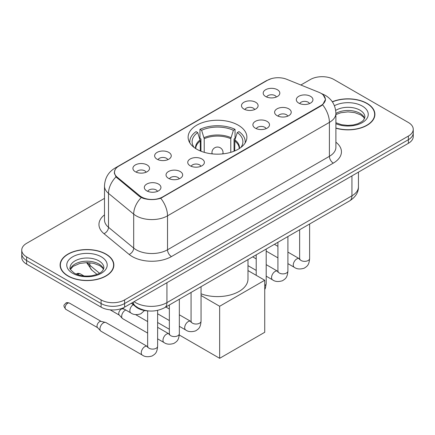 <?xml version="1.0" encoding="UTF-8"?>
<svg xmlns="http://www.w3.org/2000/svg" width="435" height="435" viewBox="0 0 435 435"><rect width="100%" height="100%" fill="white"/><g stroke="black" fill="none" stroke-linecap="round" stroke-linejoin="round"><path stroke-width="0.65" d="M238.271 125.209A29.379 16.96 0 0 0 206.255 121.534A29.379 16.96 0 0 0 188.121 137.204A29.379 16.96 0 0 0 196.729 149.194A29.379 16.96 0 0 0 228.745 152.87A29.379 16.96 0 0 0 246.879 137.204A29.379 16.96 0 0 0 238.271 125.209M243.915 109.049A8.314 4.801 180 0 1 242.268 107.695A8.314 4.801 180 0 1 245.019 101.73A8.314 4.801 180 0 1 255.677 102.263A8.314 4.801 180 0 1 257.324 107.695A8.314 4.801 180 0 1 243.915 109.049M254.665 109.549A4.986 2.882 0 0 0 253.322 108.146A4.986 2.882 0 0 0 248.407 107.418A4.986 2.882 0 0 0 244.932 109.549M157.062 159.199A8.314 4.801 180 0 1 155.409 157.84A8.314 4.801 180 0 1 158.166 151.875A8.314 4.801 180 0 1 168.818 152.408A8.314 4.801 180 0 1 170.471 157.84A8.314 4.801 180 0 1 157.062 159.199M167.807 159.694A4.986 2.882 0 0 0 166.469 158.291A4.986 2.882 0 0 0 161.554 157.562A4.986 2.882 0 0 0 158.074 159.694M135.345 171.733A8.314 4.801 180 0 1 133.697 170.379A8.314 4.801 180 0 1 136.454 164.408A8.314 4.801 180 0 1 147.106 164.947A8.314 4.801 180 0 1 148.754 170.379A8.314 4.801 180 0 1 135.345 171.733M146.095 172.233A4.986 2.882 0 0 0 144.752 170.83A4.986 2.882 0 0 0 139.842 170.101A4.986 2.882 0 0 0 136.362 172.233M265.633 96.516A8.314 4.801 180 0 1 263.98 95.156A8.314 4.801 180 0 1 266.737 89.191A8.314 4.801 180 0 1 277.389 89.724A8.314 4.801 180 0 1 279.042 95.156A8.314 4.801 180 0 1 265.633 96.516M276.377 97.01A4.986 2.882 0 0 0 275.04 95.608A4.986 2.882 0 0 0 270.124 94.879A4.986 2.882 0 0 0 266.644 97.01M277.035 115.639A8.314 4.801 180 0 1 275.388 114.28A8.314 4.801 180 0 1 278.139 108.315A8.314 4.801 180 0 1 288.796 108.848A8.314 4.801 180 0 1 290.444 114.28A8.314 4.801 180 0 1 277.035 115.639M287.785 116.134A4.986 2.882 0 0 0 286.442 114.731A4.986 2.882 0 0 0 281.527 114.003A4.986 2.882 0 0 0 278.052 116.134M255.323 128.173A8.314 4.801 180 0 1 253.676 126.813A8.314 4.801 180 0 1 256.427 120.848A8.314 4.801 180 0 1 267.079 121.387A8.314 4.801 180 0 1 268.732 126.813A8.314 4.801 180 0 1 255.323 128.173M266.068 128.673A4.986 2.882 0 0 0 264.73 127.27A4.986 2.882 0 0 0 259.815 126.536A4.986 2.882 0 0 0 256.335 128.673M190.182 165.784A8.314 4.801 180 0 1 188.529 164.425A8.314 4.801 180 0 1 191.286 158.46A8.314 4.801 180 0 1 201.938 158.992A8.314 4.801 180 0 1 203.591 164.425A8.314 4.801 180 0 1 190.182 165.784M200.926 166.279A4.986 2.882 0 0 0 199.589 164.876A4.986 2.882 0 0 0 194.673 164.147A4.986 2.882 0 0 0 191.193 166.279M168.465 178.317A8.314 4.801 180 0 1 166.817 176.963A8.314 4.801 180 0 1 169.574 170.993A8.314 4.801 180 0 1 180.226 171.531A8.314 4.801 180 0 1 181.874 176.963A8.314 4.801 180 0 1 168.465 178.317M179.215 178.818A4.986 2.882 0 0 0 177.871 177.415A4.986 2.882 0 0 0 172.961 176.686A4.986 2.882 0 0 0 169.481 178.818M146.753 190.856A8.314 4.801 180 0 1 145.105 189.497A8.314 4.801 180 0 1 147.856 183.532A8.314 4.801 180 0 1 158.514 184.065A8.314 4.801 180 0 1 160.162 189.497A8.314 4.801 180 0 1 146.753 190.856M157.497 191.351A4.986 2.882 0 0 0 156.16 189.948A4.986 2.882 0 0 0 151.244 189.22A4.986 2.882 0 0 0 147.764 191.351M298.753 103.1A8.314 4.801 180 0 1 297.1 101.741A8.314 4.801 180 0 1 299.856 95.776A8.314 4.801 180 0 1 310.508 96.309A8.314 4.801 180 0 1 312.161 101.741A8.314 4.801 180 0 1 298.753 103.1M309.497 103.601A4.986 2.882 0 0 0 308.159 102.198A4.986 2.882 0 0 0 303.244 101.464A4.986 2.882 0 0 0 299.764 103.601M318.975 92.334A14.964 8.64 180 0 1 320.976 93.302A14.964 8.64 180 0 1 325.358 99.414A14.964 8.64 180 0 1 320.976 105.52L162.625 196.941A14.964 8.64 180 0 1 139.787 195.788L117.184 177.154A14.964 8.64 180 0 1 114.481 172.2A14.964 8.64 180 0 1 118.864 166.088L267.536 80.252A14.964 8.64 180 0 1 286.703 79.284L318.975 92.334M148.966 310.971A16.628 9.603 180 0 1 135.883 306.882L131.43 303.211M335.896 128.2A26.883 15.519 0 0 0 374.905 114.345A26.883 15.519 0 0 0 367.031 103.372A26.883 15.519 0 0 0 332.296 101.757M105.988 254.083A26.883 15.519 0 0 0 76.69 250.718A26.883 15.519 0 0 0 60.095 265.056A26.883 15.519 0 0 0 67.969 276.029A26.883 15.519 0 0 0 97.266 279.395A26.883 15.519 0 0 0 113.867 265.056A26.883 15.519 0 0 0 105.988 254.083M60.373 266.454A26.883 15.519 0 0 0 60.28 266.867M323.216 94.955L325.554 99.321L322.623 104.802L321.171 105.852L160.749 198.257C154.816 200.046 148.884 200.046 142.952 198.257L139.591 196.56L115.982 176.904L114.285 172.592L115.052 169.84M104.492 198.371L26.622 243.334A16.628 9.603 0 0 0 21.75 250.12L21.75 257.362A16.628 9.603 0 0 0 26.622 264.154L101.089 307.148L101.089 303.527A16.628 9.603 0 0 0 124.606 303.527L408.378 139.695A16.628 9.603 0 0 0 413.25 132.903A16.628 9.603 0 0 1 408.378 139.695L124.606 303.527A16.628 9.603 0 0 1 101.089 303.527L26.622 260.532L101.089 303.527L101.089 299.905A16.628 9.603 0 0 0 124.606 299.905L408.378 136.073A16.628 9.603 0 0 0 413.25 129.282A16.628 9.603 0 0 0 408.378 122.496L333.911 79.502A16.628 9.603 0 0 0 310.394 79.502L300.851 85.004M21.75 253.741A16.628 9.603 0 0 0 26.622 260.532A16.628 9.603 0 0 1 21.75 253.741M21.75 250.12A16.628 9.603 0 0 0 26.622 256.911L101.089 299.905M113.682 266.867A26.883 15.519 0 0 0 113.589 266.454M374.72 116.156A26.883 15.519 0 0 0 374.627 115.748M101.089 307.148A16.628 9.603 0 0 0 124.606 307.148L408.378 143.311A16.628 9.603 0 0 0 413.25 136.525L413.25 129.282M335.896 128.02A26.606 15.361 0 0 0 374.627 114.345A26.606 15.361 0 0 0 366.835 103.486A26.606 15.361 0 0 0 332.4 101.915M68.164 275.921A26.606 15.361 0 0 0 97.163 279.248A26.606 15.361 0 0 0 113.589 265.056A26.606 15.361 0 0 0 105.792 254.192A26.606 15.361 0 0 0 76.799 250.864A26.606 15.361 0 0 0 60.373 265.056A26.606 15.361 0 0 0 68.164 275.921M200.301 150.95L200.301 140.967L197.697 132.555A25.388 14.659 0 0 0 193.531 146.562A25.388 14.659 0 0 0 194.173 147.514M200.948 151.211L200.948 138.961L199.959 138.39L199.959 129.336A27.715 16.003 0 0 1 235.041 129.336L233.383 130.293A25.388 14.659 0 0 0 201.617 130.293L204.222 138.705L204.222 152.332M230.778 152.332L230.778 138.705L233.383 130.293M201.052 293.815A30.488 17.601 0 0 0 232.127 294.441A30.488 17.601 0 0 0 247.988 278.998L247.988 259.581M235.041 129.336L235.041 138.39L234.052 138.961L234.052 151.211M197.697 132.555L196.044 131.604A27.715 16.003 0 0 0 189.785 141.728A27.715 16.003 0 0 0 189.867 142.963M201.617 130.293L199.959 129.336M245.133 142.963A27.715 16.003 0 0 0 245.215 141.728A27.715 16.003 0 0 0 238.956 131.604L237.303 132.555L234.884 139.907L234.699 150.95M240.827 147.514A25.388 14.659 0 0 0 241.468 146.562A25.388 14.659 0 0 0 237.303 132.555M219.653 358.315L219.653 306.267L264.73 280.243L264.73 332.291L219.653 358.315L179.28 334.999M169.356 329.273L157.622 322.498M219.653 306.267L201.052 295.523M247.988 270.575L264.73 280.243M147.644 333.085L122.703 318.686A4.986 2.882 -60 0 1 122.3 318.366A4.986 2.882 -60 0 1 121.669 316.403A4.986 2.882 -60 0 1 125.198 310.296A4.986 2.882 -60 0 1 125.786 310.014M122.3 318.366L119.185 314.989A3.605 2.083 -60 0 1 118.728 313.575A3.605 2.083 -60 0 1 121.278 309.16A3.605 2.083 -60 0 1 122.73 308.85L124.437 309.236M157.622 310.372L157.622 346.227C157.057 353.263 155.029 354.014 152.239 355.933C148.117 357.211 144.806 356.923 142.299 355.074L100.985 331.225A4.986 2.882 -60 0 1 100.588 330.899A4.986 2.882 -60 0 1 99.952 328.942A4.986 2.882 -60 0 1 103.481 322.83A4.986 2.882 -60 0 1 105.498 322.395A4.986 2.882 -60 0 1 105.977 322.585L147.628 346.613M100.588 330.899L97.473 327.528A3.605 2.083 -60 0 1 97.016 326.114A3.605 2.083 -60 0 1 99.561 321.699A3.605 2.083 -60 0 1 101.018 321.383L105.498 322.395M117.184 177.154L117.184 178.089M139.787 195.788L139.787 196.712M162.625 196.941L162.625 197.387M320.976 105.52L320.976 105.966M135.883 306.387L135.883 306.882M335.896 142.196A27.715 16.003 180 0 1 333.319 163.114L171.444 256.568A5.541 3.203 60 0 1 167.524 249.782L329.404 156.323A22.174 12.8 0 0 0 335.896 147.275L335.896 113.328A22.174 12.8 180 0 1 329.404 122.382A19.401 11.201 -120 0 0 322.623 104.802M171.444 256.568A27.715 16.003 180 0 1 132.251 256.568A27.715 16.003 180 0 1 129.146 254.437L103.965 233.671A27.715 16.003 180 0 1 104.492 214.895M136.171 249.782A22.174 12.8 0 0 0 167.524 249.782L167.524 215.836A22.174 12.8 180 0 1 136.171 215.836A22.174 12.8 180 0 1 133.686 214.129L108.505 193.368A22.174 12.8 180 0 1 104.492 186.022L104.492 219.969A22.174 12.8 0 0 0 108.505 227.309L133.686 248.075A22.174 12.8 0 0 0 136.171 249.782M335.896 113.328C335.521 105.357 332.014 99.381 325.385 95.395L322.585 94.031A19.401 9.086 112 0 0 321.759 93.791M160.749 198.257A19.401 11.201 60 0 1 167.524 215.836L329.404 122.382L329.404 156.323A5.541 3.203 60 0 0 333.319 163.114M117.097 167.317A19.401 11.201 -120 0 0 115.009 168.089C108.375 172.075 104.873 178.051 104.492 186.022M115.009 168.089L266.1 80.856A19.401 11.201 60 0 1 267.568 80.236M115.982 176.904A19.401 12.974 129.5 0 0 108.505 193.368L108.505 227.309A5.541 3.708 -50.5 0 1 103.965 233.671M141.244 197.588A19.401 12.974 129.5 0 0 133.686 214.129L133.686 248.075A5.541 3.708 -50.5 0 1 129.146 254.437M124.606 299.905L124.606 307.148M408.378 136.073L408.378 143.311M26.622 256.911L26.622 264.154M134.094 301.672A22.174 12.8 0 0 0 135.584 302.624A22.174 12.8 0 0 0 166.937 302.624L351.937 195.815A22.174 12.8 0 0 0 358.435 186.762C358.592 192.265 355.667 196.973 349.642 200.888L164.642 307.697A11.087 6.4 60 0 0 166.937 302.624L166.937 282.706M351.937 175.898L351.937 195.815A11.087 6.4 60 0 1 349.642 200.888M133.197 302.189A11.087 7.417 129.5 0 0 135.127 305.794L131.761 303.016M87.375 262.593A22.174 12.8 0 0 0 89.838 265.241L89.838 262.724M97.021 274.376L91.867 270.124A11.087 7.417 129.5 0 1 89.838 265.241L99.501 273.213M364.633 118.456A16.894 9.755 0 0 0 359.968 113.334A16.894 9.755 0 0 0 335.896 113.437M335.896 122.719L341.431 124.704L347.804 125.41L353.182 124.981L357.771 123.774L361.779 121.718L363.529 120.18L364.916 117.064A16.894 9.755 0 0 0 359.968 110.164A16.894 9.755 0 0 0 335.684 110.398M335.896 123.692A20.222 11.674 0 0 0 363.301 121.996A20.222 11.674 0 0 0 362.317 106.091A20.222 11.674 0 0 0 334.417 105.71M103.595 269.167A16.894 9.755 0 0 0 98.93 264.045A16.894 9.755 0 0 0 81.965 261.625A16.894 9.755 0 0 0 70.367 269.167M98.93 260.875A16.894 9.755 0 0 0 80.513 258.76A16.894 9.755 0 0 0 70.084 267.77C69.203 268.297 70.622 270.086 74.347 273.147C79.219 275.812 85.151 276.66 92.144 275.692C98.337 274.18 102.584 272.946 103.878 267.77A16.894 9.755 0 0 0 98.93 260.875M72.683 273.31A20.222 11.674 0 0 0 101.279 273.31A20.222 11.674 0 0 0 101.279 256.802A20.222 11.674 0 0 0 72.683 256.802A20.222 11.674 0 0 0 72.683 273.31M200.301 140.967A21.728 12.544 0 0 0 195.772 148.618M230.778 138.705A21.728 12.544 0 0 0 204.222 138.705M200.116 139.907A21.989 12.697 0 0 0 195.554 148.476M230.963 137.645A21.989 12.697 0 0 0 204.037 137.645M239.446 148.476A21.989 12.697 0 0 0 234.884 139.907M239.228 148.618A21.728 12.544 0 0 0 234.699 140.967M212.449 153.908A5.541 3.203 180 0 1 211.959 152.593L211.959 153.859M223.041 153.859L223.041 152.593A5.541 3.203 180 0 1 222.551 153.908M309.617 223.992L309.617 258.472A4.986 2.882 180 0 1 307.931 260.636A4.986 2.882 180 0 1 301.102 260.511A4.986 2.882 180 0 1 299.644 258.472L299.481 259.548L299.927 259.184M309.617 258.472C309.051 265.508 307.023 266.258 304.239 268.183C300.117 269.455 296.806 269.167 294.299 267.318A4.986 2.882 -60 0 1 293.533 263.322A4.986 2.882 -60 0 1 296.79 258.928A4.986 2.882 -60 0 1 297.013 258.809A4.986 2.882 -60 0 1 299.285 258.678L299.628 258.858M287.905 236.531L287.905 271.01A4.986 2.882 180 0 1 286.214 273.169A4.986 2.882 180 0 1 279.39 273.044A4.986 2.882 180 0 1 277.927 271.01L277.769 272.087L278.215 271.717M287.905 271.01C287.339 278.047 285.311 278.797 282.522 280.716C278.4 281.994 275.089 281.706 272.582 279.857A4.986 2.882 -60 0 1 271.821 275.861A4.986 2.882 -60 0 1 275.078 271.462A4.986 2.882 -60 0 1 275.301 271.342A4.986 2.882 -60 0 1 277.573 271.217L277.911 271.397M266.193 249.07L266.193 283.544A4.986 2.882 180 0 1 264.73 285.583M201.052 286.676L201.052 321.155A4.986 2.882 180 0 1 199.36 323.314A4.986 2.882 180 0 1 192.531 323.194A4.986 2.882 180 0 1 191.074 321.155L190.911 322.232L191.356 321.862M201.052 321.155C200.481 328.191 198.452 328.942 195.668 330.861C191.547 332.139 188.235 331.851 185.729 330.002A4.986 2.882 -60 0 1 184.962 326.005A4.986 2.882 -60 0 1 188.219 321.606A4.986 2.882 -60 0 1 188.442 321.487A4.986 2.882 -60 0 1 190.715 321.362L191.057 321.541M179.334 299.215L179.334 333.694A4.986 2.882 180 0 1 177.643 335.853A4.986 2.882 180 0 1 170.819 335.728A4.986 2.882 180 0 1 169.356 333.694L169.199 334.771L169.645 334.401M179.334 333.694C178.769 340.725 176.74 341.48 173.951 343.4C169.835 344.672 166.518 344.389 164.011 342.541A4.986 2.882 -60 0 1 163.25 338.539A4.986 2.882 -60 0 1 166.507 334.145A4.986 2.882 -60 0 1 166.73 334.026A4.986 2.882 -60 0 1 169.003 333.895L169.34 334.08M67.659 303.277A3.605 2.083 -60 0 1 69.459 303.103C67.73 302.494 66.528 302.494 65.854 303.103A3.605 2.083 60 0 1 67.659 303.277A3.605 2.083 -60 0 0 65.304 306.452A3.605 2.083 -60 0 0 65.854 309.339L97.598 327.669M157.622 346.227A4.986 2.882 180 0 1 155.931 348.392A4.986 2.882 180 0 1 149.107 348.266A4.986 2.882 180 0 1 147.644 346.227L147.481 347.304L147.927 346.94M142.299 355.074A4.986 2.882 -60 0 1 141.533 351.078A4.986 2.882 -60 0 1 144.795 346.679A4.986 2.882 -60 0 1 145.013 346.559A4.986 2.882 -60 0 1 147.286 346.434M78.512 274.017A3.605 2.083 -60 0 1 80.317 273.843C78.588 273.234 77.386 273.234 76.712 273.843A3.605 2.083 60 0 1 78.512 274.017A3.605 2.083 -60 0 0 77.691 274.648M122.561 308.154L130.891 312.961A4.986 2.882 -60 0 1 130.098 309.078A4.986 2.882 -60 0 1 133.208 304.674M114.481 172.2L114.481 174.038M325.358 99.414L325.358 100.735M266.1 80.856L271.174 78.713M322.585 94.031L321.378 93.541M164.642 307.697C155.719 312.178 146.802 312.178 137.879 307.697L135.127 305.794M358.435 186.762L358.435 172.151M91.867 270.124L86.592 262.593M364.552 118.646L363.529 117.118L360.653 114.856L354.71 112.616L348.005 111.882L340.855 112.73L335.896 114.574M374.627 116.569L374.627 114.345M103.514 269.357L102.491 267.824L99.615 265.567L93.672 263.327L86.967 262.593L79.817 263.436L73.145 266.34L70.448 269.357M113.589 267.28L113.589 265.056M60.373 267.28L60.373 265.056M189.785 142.827L189.785 141.728M245.215 142.827L245.215 141.728M223.041 152.593A5.541 5.541 0 0 0 214.727 147.791A5.541 5.541 0 0 0 211.959 152.593M294.299 267.318L287.905 263.632M277.927 257.868L266.193 251.093M299.644 229.756L299.644 258.472M299.285 258.678L287.905 252.11M277.927 246.346L274.414 244.318M272.582 279.857L266.193 276.165M256.215 270.407L247.988 265.654M277.927 242.29L277.927 271.01M277.573 271.217L266.193 264.643M256.215 258.885L252.702 256.857M256.215 254.828L256.215 275.328M264.73 289.552L265.426 288.057L266.193 283.544M185.729 330.002L179.334 326.31M169.356 320.551L157.622 313.776M191.074 292.44L191.074 321.155M190.715 321.362L179.334 314.793M169.356 309.029L165.844 307.001M164.011 342.541L157.622 338.849M110.131 309.829L119.315 315.13M169.356 304.973L169.356 333.694M169.003 333.895L157.622 327.327M147.644 321.568L135.606 314.614M122.012 308.371L122.915 308.894M147.644 310.916L147.644 346.227M69.459 303.103L101.203 321.427M65.854 309.339C62.586 305.038 64.059 305.288 65.854 303.103M130.891 312.961C133.349 314.804 136.666 315.092 140.831 313.825L144.507 310.53M80.317 273.843L84.026 275.98M76.304 274.115L76.712 273.843"/></g></svg>

